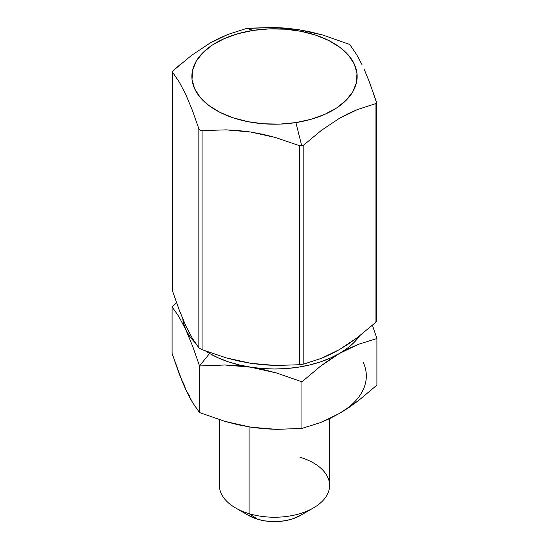 <?xml version="1.0" encoding="UTF-8"?>
<svg xmlns="http://www.w3.org/2000/svg" width="549" height="549" viewBox="0 0 549 549"><rect width="100%" height="100%" fill="white"/><g stroke="black" fill="none" stroke-linecap="round" stroke-linejoin="round"><path stroke-width="0.82" d="M219.408 419.704L219.408 485.426A55.092 31.808 0 0 0 249.102 513.658L249.102 426.916L249.102 513.658L257.57 519.244A36.728 21.205 0 0 0 300.475 515.415L313.458 507.921A55.092 31.808 180 0 1 249.102 513.658A55.092 31.808 0 0 0 329.592 485.426L329.592 418.64M299.898 457.2A55.092 31.808 180 0 1 313.458 507.921M249.102 513.658A55.092 31.808 180 0 1 235.542 507.921L248.525 515.415A36.728 21.205 0 0 0 257.57 519.244L249.102 513.658M248.409 515.346L257.57 519.244L264.254 520.788L271.33 521.55L278.528 521.502L285.576 520.644L292.192 519.004L300.598 515.346M237.724 365.648L250.735 367.192A91.827 53.013 180 0 1 209.567 353.474L199.527 365.97L224.87 364.996L237.724 365.648M330.402 418.022L339.433 413.452L348.91 407.523L358.319 400.749L376.916 385.11L376.916 338.527L372.414 325.269L376.916 338.527L376.916 385.11L358.319 400.749L339.433 413.452L320.396 422.62L301.943 428.398L276.6 429.373L250.735 427.17L224.836 421.358L199.527 412.553L192.733 402.815L185.802 389.687L178.864 372.929L172.084 353.426L172.084 306.836L172.084 353.426L182.316 381.699L185.802 389.687L189.666 396.254M175.268 303.974L172.084 306.836L178.871 316.574L185.802 329.709L192.747 346.467L199.527 365.97L199.527 412.553L199.527 365.97L224.87 364.996L250.735 367.192L276.634 373.011L301.943 381.809L301.943 428.398L301.943 381.809L320.403 366.279L339.433 353.474L358.319 344.36L376.916 338.527L358.319 344.36L348.91 348.457L339.433 353.474L347.352 348.258L354.023 342.494L359.616 335.878A91.827 53.013 180 0 1 339.433 353.474A91.827 53.013 180 0 1 250.735 367.192L262.511 368.544L274.5 368.997L286.489 368.544L298.265 367.192L309.643 364.961L320.41 361.901L330.402 358.044L339.433 353.474L329.874 359.451L320.403 366.279L301.943 381.809L276.634 373.011L263.76 369.676L239.357 364.961L228.59 361.901L218.598 358.044L209.567 353.474A91.827 53.013 180 0 1 205.607 351.037L209.567 353.474L199.527 365.97L192.747 346.467L185.802 329.709L189.666 336.276L195.039 342.555A91.827 53.013 180 0 1 185.802 329.709A91.827 53.013 180 0 1 182.831 319.065L183.462 322.908L185.802 329.709L178.871 316.574L172.084 306.836L176.586 302.808M363.198 362.244A91.827 53.013 0 0 1 339.433 413.452L339.46 413.438M183.462 382.886L185.802 389.687L189.288 396.735L192.733 402.815L199.527 412.553L224.836 421.358L237.703 424.693L250.735 427.17L262.511 428.529M239.357 424.947L250.735 427.17L263.74 428.721L276.6 429.373L301.943 428.398L320.396 422.62L329.874 418.503L339.433 413.452M245.554 28.774L247.18 28.466M191.601 55.346L209.643 43.302L227.588 34.573L245.183 28.864L227.588 34.573L218.66 38.512L209.643 43.302L191.601 55.346L173.958 69.984L172.77 71.452L172.77 72.543L179.242 82.034L185.809 94.552L192.418 110.438L198.841 128.72L200.028 130.182L202.087 130.593L226.126 129.866L238.314 130.538L250.639 132.021L263.033 134.354L275.282 137.463L299.383 145.643L301.758 145.924L295.89 122.585A82.645 47.715 180 0 1 194.675 88.849A82.645 47.715 180 0 1 253.11 30.415L247.242 28.459L253.11 30.415A82.645 47.715 180 0 1 354.325 64.151A82.645 47.715 180 0 1 295.89 122.585L301.758 145.924L303.817 144.957L321.412 130.353L339.357 118.358L357.399 109.567L375.042 103.836L375.042 322.936L357.447 337.539L339.502 349.535L321.46 358.325L303.817 364.056L303.817 144.957L321.412 130.353L339.357 118.358L348.43 113.533L357.399 109.567L375.042 103.836L376.23 102.931L376.23 101.277L368.708 80.133M364.385 69.73L369.806 82.995L376.388 102.169L376.23 102.931L375.042 103.836L375.042 322.936L376.23 321.467L376.23 320.369L376.23 321.467L375.042 322.936L357.447 337.539L348.519 343.907L339.502 349.535L330.429 354.359L321.46 358.325L303.817 364.056L299.383 364.742L275.344 365.469L263.156 364.797L250.831 363.314L238.438 360.981L226.188 357.873L202.087 349.686L198.841 347.812L192.411 338.41L185.802 325.811L179.242 310.041L172.77 291.643L172.77 289.996M362.182 64.967L356.637 54.591L350.159 45.107L348.972 44.195L322.874 35.061L298.361 29.632L273.718 27.45L249.534 28.184M179.736 64.919L173.958 69.984L172.77 71.452L172.77 72.543L179.242 82.034L185.809 94.552L192.418 110.438L198.841 128.72L198.841 347.812L192.411 338.41L185.802 325.811L179.242 310.041L172.77 291.643L172.77 71.452M202.087 349.686L202.087 130.593L226.126 129.866L250.639 132.021L275.282 137.463L299.383 145.643L299.383 364.742L275.344 365.469L250.831 363.314L226.188 357.873L202.087 349.686L202.087 130.593L200.028 130.182L198.841 128.72L198.841 347.812L202.087 349.686M247.311 28.445L273.718 27.45L285.967 28.129L298.361 29.632L310.686 31.966L322.874 35.061L348.972 44.195L350.159 45.107L356.637 54.591M295.89 122.585L311.05 119.291L324.809 114.35L336.633 107.961L346.069 100.357L352.753 91.834L356.438 82.727L356.967 73.381L354.325 64.151L348.622 55.394L340.064 47.454L328.988 40.626L315.819 35.177L301.065 31.32L285.288 29.193L269.092 28.891L253.11 30.415L237.95 33.709L224.191 38.65L212.367 45.039L202.931 52.642L196.247 61.165L192.562 70.272L192.033 79.619L194.675 88.849L200.378 97.605L208.936 105.545L220.012 112.373L233.181 117.822L247.935 121.679L263.712 123.806L279.908 124.108L295.89 122.585M303.817 144.957L301.758 145.924L299.383 145.643L299.383 364.742L303.817 364.056L303.817 144.957M172.612 72.07L172.77 291.643L172.77 72.543M376.388 320.849L376.388 102.169"/></g></svg>
